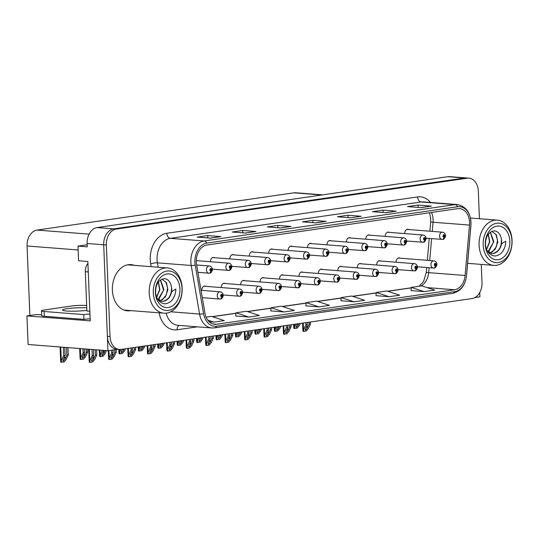 <?xml version="1.0" encoding="UTF-8"?>
<svg xmlns="http://www.w3.org/2000/svg" width="539" height="539" viewBox="0 0 539 539"><rect width="100%" height="100%" fill="white"/><g stroke="black" fill="none" stroke-linecap="round" stroke-linejoin="round"><path stroke-width="0.81" d="M341.888 266.65A3.861 2.803 94.5 0 0 340.938 266.333A3.861 2.803 94.5 0 0 337.832 270.591A3.861 2.803 94.5 0 0 337.832 270.666M303.039 272.283A3.861 2.803 94.5 0 0 302.083 271.966A3.861 2.803 94.5 0 0 298.977 276.224A3.861 2.803 94.5 0 0 298.983 276.298M361.319 263.834A3.861 2.803 94.5 0 0 360.362 263.517A3.861 2.803 94.5 0 0 357.256 267.775A3.861 2.803 94.5 0 0 357.263 267.849M380.743 261.017A3.861 2.803 94.5 0 0 379.786 260.701A3.861 2.803 94.5 0 0 376.68 264.959A3.861 2.803 94.5 0 0 376.687 265.033M283.608 275.099A3.861 2.803 94.5 0 0 282.658 274.782A3.861 2.803 94.5 0 0 279.552 279.034A3.861 2.803 94.5 0 0 279.552 279.114M264.184 277.915A3.861 2.803 94.5 0 0 263.234 277.598A3.861 2.803 94.5 0 0 260.121 281.85A3.861 2.803 94.5 0 0 260.128 281.931M244.76 280.725A3.861 2.803 94.5 0 0 243.803 280.408A3.861 2.803 94.5 0 0 240.697 284.666A3.861 2.803 94.5 0 0 240.704 284.747M225.329 283.541A3.861 2.803 94.5 0 0 224.379 283.224A3.861 2.803 94.5 0 0 221.273 287.482A3.861 2.803 94.5 0 0 221.273 287.563M205.905 286.357A3.861 2.803 94.5 0 0 204.955 286.041A3.861 2.803 94.5 0 0 201.842 290.299A3.861 2.803 94.5 0 0 201.849 290.38M322.463 269.466A3.861 2.803 94.5 0 0 321.507 269.15A3.861 2.803 94.5 0 0 318.401 273.408A3.861 2.803 94.5 0 0 318.408 273.482M331.081 240.825A3.861 2.803 94.5 0 0 330.131 240.509A3.861 2.803 94.5 0 0 327.025 244.767A3.861 2.803 94.5 0 0 327.025 244.841M350.512 238.009A3.861 2.803 94.5 0 0 349.555 237.692A3.861 2.803 94.5 0 0 346.449 241.95A3.861 2.803 94.5 0 0 346.456 242.024M369.936 235.193A3.861 2.803 94.5 0 0 368.979 234.876A3.861 2.803 94.5 0 0 365.873 239.134A3.861 2.803 94.5 0 0 365.88 239.208M292.232 246.458A3.861 2.803 94.5 0 0 291.276 246.141A3.861 2.803 94.5 0 0 288.17 250.399A3.861 2.803 94.5 0 0 288.176 250.473M389.36 232.376A3.861 2.803 94.5 0 0 388.41 232.06A3.861 2.803 94.5 0 0 385.304 236.318A3.861 2.803 94.5 0 0 385.304 236.399M272.801 249.274A3.861 2.803 94.5 0 0 271.851 248.957A3.861 2.803 94.5 0 0 268.745 253.215A3.861 2.803 94.5 0 0 268.745 253.29M253.377 252.09A3.861 2.803 94.5 0 0 252.427 251.774A3.861 2.803 94.5 0 0 249.314 256.025A3.861 2.803 94.5 0 0 249.321 256.106M233.953 254.907A3.861 2.803 94.5 0 0 232.996 254.59A3.861 2.803 94.5 0 0 229.89 258.841A3.861 2.803 94.5 0 0 229.897 258.922M214.522 257.716A3.861 2.803 94.5 0 0 213.572 257.399A3.861 2.803 94.5 0 0 210.466 261.658A3.861 2.803 94.5 0 0 210.466 261.738M311.657 243.641A3.861 2.803 94.5 0 0 310.7 243.325A3.861 2.803 94.5 0 0 307.594 247.583A3.861 2.803 94.5 0 0 307.601 247.657M400.167 258.201A3.861 2.803 94.5 0 0 399.217 257.885A3.861 2.803 94.5 0 0 396.111 262.143A3.861 2.803 94.5 0 0 396.111 262.217M408.791 229.56A3.861 2.803 94.5 0 0 407.834 229.243A3.861 2.803 94.5 0 0 404.728 233.502A3.861 2.803 94.5 0 0 404.735 233.582M87.183 244.78L77.987 246.114L78.573 260.782L87.85 261.509L90.235 320.86L26.95 315.915L36.767 314.486L41.624 314.87M479.434 218.733L478.322 191.069A14.486 10.504 94.5 0 0 468.93 178.153L449.715 176.651A14.486 10.504 94.5 0 0 448.01 176.704L97.067 227.573A14.486 10.504 94.5 0 0 87.129 243.48L87.264 246.835L77.987 246.114M448.01 176.704L464.571 178.005A14.486 10.504 94.5 0 1 466.282 177.944A14.486 10.504 94.5 0 0 464.571 178.005L113.635 228.873A14.486 10.504 94.5 0 0 103.697 244.78L107.948 350.734L28.095 344.488L26.95 315.915M475.014 297.528L479.926 296.821L479.757 292.529M107.948 350.734L117.617 349.333M29.867 315.49L27.078 245.979A14.486 10.504 -85.5 0 1 37.016 230.072L293.977 192.827A14.486 10.504 -85.5 0 1 295.689 192.767L322.645 194.875M134.4 265.363A23.177 16.81 94.5 0 0 131.031 264.615A23.177 16.81 94.5 0 0 112.395 290.164A23.177 16.81 94.5 0 0 127.413 310.828A23.177 16.81 94.5 0 0 130.856 310.612M126.099 310.653A23.177 16.81 94.5 0 0 128.208 310.403M196.324 261.988A15.449 11.204 -85.5 0 1 206.929 245.023L457.719 208.667A15.449 11.204 -85.5 0 1 459.538 208.606A15.449 11.204 -85.5 0 1 469.489 225.073L465.096 275.476A15.449 11.204 -85.5 0 1 454.559 289.753L216.53 324.256A15.449 11.204 -85.5 0 1 214.711 324.316A15.449 11.204 -85.5 0 1 204.968 313.179L196.6 264.629A15.449 11.204 -85.5 0 1 196.324 261.988M194.923 262.19A17.383 12.606 94.5 0 0 195.233 265.161L203.601 313.711A17.383 12.606 94.5 0 0 216.604 326.176L454.633 291.673A17.383 12.606 94.5 0 0 466.491 275.611L470.884 225.208A17.383 12.606 94.5 0 0 457.645 206.754L206.855 243.102A17.383 12.606 94.5 0 0 194.923 262.19M468.93 178.153A14.486 10.504 94.5 0 0 467.225 178.214L464.571 178.005L113.635 228.873A14.486 10.504 94.5 0 0 103.697 244.78L107.376 336.349A14.486 10.504 94.5 0 0 116.761 349.265L119.415 349.474A14.486 10.504 94.5 0 0 121.12 349.413L472.056 298.552A14.486 10.504 94.5 0 0 482.001 282.645L481.266 264.4M430.93 206.127L420.609 207.623L430.87 206.134A3.861 2.621 81.8 0 1 430.93 206.127A3.861 2.621 81.8 0 1 431.328 206.114L418.075 205.076L407.551 206.599L420.811 207.636L431.328 206.114M418.17 207.434L418.075 205.076M395.862 211.207L385.54 212.703L395.801 211.221A3.861 2.621 81.8 0 1 395.862 211.207A3.861 2.621 81.8 0 1 396.259 211.194L383.007 210.156L372.489 211.686L385.742 212.723L396.259 211.194M383.101 212.514L383.007 210.156M360.793 216.294L360.739 216.301A3.861 2.621 81.8 0 1 360.793 216.294A3.861 2.621 81.8 0 1 361.197 216.28L347.945 215.243L337.421 216.766L350.673 217.803L361.197 216.28M348.039 217.594L347.945 215.243M220.532 236.621L210.21 238.117L220.478 236.634A3.861 2.621 81.8 0 1 220.532 236.621A3.861 2.621 81.8 0 1 220.936 236.608L207.677 235.57L197.159 237.099L210.412 238.137L220.936 236.608M207.778 237.928L207.677 235.57M255.601 231.541L245.279 233.037L255.54 231.548A3.861 2.621 81.8 0 1 255.601 231.541A3.861 2.621 81.8 0 1 255.998 231.527L242.745 230.49L232.228 232.013L245.481 233.05L255.998 231.527M242.84 232.848L242.745 230.49M290.662 226.454L280.341 227.957L290.609 226.468A3.861 2.621 81.8 0 1 290.662 226.454A3.861 2.621 81.8 0 1 291.067 226.447L277.814 225.41L267.29 226.932L280.543 227.97L291.067 226.447M277.908 227.761L277.814 225.41M325.731 221.374L315.409 222.87L325.671 221.381A3.861 2.621 81.8 0 1 325.731 221.374A3.861 2.621 81.8 0 1 326.129 221.361L312.876 220.323L302.359 221.852L315.611 222.883L326.129 221.361M312.97 222.681L312.876 220.323M467.225 178.214L116.289 229.075A14.486 10.504 94.5 0 0 106.345 244.989L110.023 336.558A14.486 10.504 94.5 0 0 119.415 349.474M376 295.662L389.118 296.719L399.635 295.197L386.78 290.952L376.262 292.475L375.993 295.695M411.062 290.582L424.18 291.639L434.704 290.11L421.842 285.872L411.324 287.395L411.062 290.609M270.8 310.909L283.918 311.966L294.435 310.444L281.58 306.199L271.063 307.722L270.8 310.942M235.732 315.995L248.856 317.047L259.374 315.524L246.518 311.279L235.994 312.809L235.732 316.022M209.24 321.776L213.788 322.133L224.305 320.611L211.45 316.366L206.114 317.141M340.931 300.742L354.049 301.8L364.573 300.277L351.711 296.032L341.194 297.562L340.931 300.775M318.987 306.886L329.504 305.357L316.649 301.119L306.125 302.642L305.862 305.856L318.987 306.886L306.125 302.642M283.918 311.966L271.063 307.722M248.856 317.047L235.994 312.809M213.788 322.133L207.811 320.159M354.049 301.8L341.194 297.562M389.118 296.719L376.262 292.475M424.18 291.639L411.324 287.395M131.745 265.161A23.177 16.81 94.5 0 0 129.704 264.588M309.022 322.181L309.103 324.148L307.129 328.426L305.492 330.205L305.094 329.774M433.976 268.024A2.412 1.624 -101.6 0 0 434.151 268.004A2.412 1.624 -101.6 0 0 435.323 265.767A1.206 0.876 94.5 0 0 435.189 263.382A1.206 0.876 94.5 0 0 435.249 265.781L435.242 265.06A0.485 0.35 -85.5 0 1 435.276 264.097A0.485 0.35 -85.5 0 1 435.269 265.053L435.323 265.767M435.249 265.781A2.412 1.651 85.1 0 1 433.794 268.058A2.412 1.651 85.1 0 1 433.612 268.058A3.618 2.628 -85.5 0 1 433.302 268.058A3.618 2.628 -85.5 0 1 430.951 264.831A3.618 2.628 -85.5 0 1 433.861 260.836C435.653 261.139 436.657 262.271 436.873 264.225C437.237 264.838 435.418 268.557 434.151 268.004M310.424 321.978L310.504 323.946L308.375 328.554L306.3 331.007L303.767 331.377L303.093 331.323L302.871 330.158L303.491 329.194L303.767 331.377M305.869 322.639L305.943 324.606L303.821 329.214M305.943 324.606L307.351 324.404L307.27 322.437M305.492 330.205L305.37 328.682L307.351 324.404M309.103 324.148L310.504 323.946M298.896 323.649L298.02 325.549L296.383 327.321L295.985 326.897M442.593 239.383A2.412 1.624 -101.6 0 0 442.775 239.363A2.412 1.624 -101.6 0 0 443.947 237.126A1.206 0.876 94.5 0 0 443.813 234.741A1.206 0.876 94.5 0 0 443.866 237.14L443.86 236.419A0.485 0.35 -85.5 0 1 443.893 235.455A0.485 0.35 -85.5 0 1 443.893 236.412L443.947 237.126M443.866 237.14A2.412 1.651 85.1 0 1 442.418 239.417A2.412 1.651 85.1 0 1 442.229 239.417A3.618 2.628 -85.5 0 1 441.919 239.417A3.618 2.628 -85.5 0 1 439.568 236.19A3.618 2.628 -85.5 0 1 442.485 232.201C444.271 232.498 445.275 233.63 445.49 235.583C445.854 236.203 444.035 239.916 442.775 239.363M295.743 324.107L294.712 326.338L294.658 328.494L297.191 328.13L299.273 325.677L300.297 323.447M294.712 326.338L293.768 327.274L293.991 328.446L294.658 328.494M296.383 327.321L296.268 325.805L297.144 323.905M289.598 324.997L289.672 326.964L287.698 331.242L286.061 333.021L285.663 332.59M414.552 270.841A2.412 1.624 -101.6 0 0 414.727 270.821A2.412 1.624 -101.6 0 0 415.899 268.584A1.206 0.876 94.5 0 0 415.764 266.192A1.206 0.876 94.5 0 0 415.825 268.597L415.818 267.876A0.485 0.35 -85.5 0 1 415.852 266.913A0.485 0.35 -85.5 0 1 415.845 267.87L415.899 268.584M415.825 268.597A2.412 1.651 85.1 0 1 414.37 270.874A2.412 1.651 85.1 0 1 414.188 270.874A3.618 2.628 -85.5 0 1 413.871 270.874A3.618 2.628 -85.5 0 1 411.526 267.647A3.618 2.628 -85.5 0 1 414.437 263.652C416.229 263.955 417.226 265.087 417.442 267.041C417.813 267.654 415.993 271.373 414.727 270.821M290.999 324.795L291.08 326.762L288.951 331.37L286.876 333.823L284.343 334.193L283.669 334.14L283.447 332.974L284.06 332.004L284.343 334.193M286.438 325.455L286.519 327.422L284.39 332.031M286.519 327.422L287.92 327.22L287.846 325.253M286.061 333.021L285.946 331.498L287.92 327.22M289.672 326.964L291.08 326.762M270.167 327.813L270.248 329.78L268.274 334.059L266.637 335.837L266.239 335.406M395.121 273.657A2.412 1.624 -101.6 0 0 395.303 273.637A2.412 1.624 -101.6 0 0 396.475 271.4A1.206 0.876 94.5 0 0 396.34 269.008A1.206 0.876 94.5 0 0 396.394 271.413L396.387 270.693A0.485 0.35 -85.5 0 1 396.421 269.729A0.485 0.35 -85.5 0 1 396.421 270.686L396.475 271.4M396.394 271.413A2.412 1.651 85.1 0 1 394.946 273.691A2.412 1.651 85.1 0 1 394.757 273.691A3.618 2.628 -85.5 0 1 394.447 273.691A3.618 2.628 -85.5 0 1 392.096 270.463A3.618 2.628 -85.5 0 1 395.013 266.468C396.798 266.771 397.802 267.903 398.018 269.857C398.382 270.47 396.563 274.189 395.303 273.637M271.575 327.611L271.649 329.578L269.527 334.187L267.445 336.639L264.912 337.01L264.245 336.956L264.022 335.79L264.636 334.82L264.912 337.01M267.014 328.271L267.095 330.239L264.966 334.847M267.095 330.239L268.496 330.03L268.415 328.069M266.637 335.837L266.522 334.315L268.496 330.03M270.248 329.78L271.649 329.578M250.743 330.629L250.824 332.597L248.85 336.875L247.212 338.654L246.815 338.222M375.696 276.473A2.412 1.624 -101.6 0 0 375.872 276.453A2.412 1.624 -101.6 0 0 377.044 274.216A1.206 0.876 94.5 0 0 376.909 271.824A1.206 0.876 94.5 0 0 376.97 274.23L376.963 273.509A0.485 0.35 -85.5 0 1 376.997 272.545A0.485 0.35 -85.5 0 1 376.997 273.502L377.044 274.216M376.97 274.23A2.412 1.651 85.1 0 1 375.515 276.507A2.412 1.651 85.1 0 1 375.333 276.507A3.618 2.628 -85.5 0 1 375.023 276.507A3.618 2.628 -85.5 0 1 372.671 273.28A3.618 2.628 -85.5 0 1 375.582 269.284C377.374 269.588 378.378 270.719 378.594 272.673C378.957 273.286 377.138 277.006 375.872 276.453M252.144 330.427L252.225 332.388L250.096 337.003L248.021 339.455L245.488 339.826L244.814 339.772L244.591 338.6L245.211 337.636L245.488 339.826M247.59 331.087L247.664 333.055L245.541 337.663M247.664 333.055L249.072 332.846L248.991 330.885M247.212 338.654L247.091 337.131L249.072 332.846M250.824 332.597L252.225 332.388M279.471 326.466L278.596 328.366L276.958 330.137L276.561 329.713M423.169 242.2A2.412 1.624 -101.6 0 0 423.344 242.179A2.412 1.624 -101.6 0 0 424.516 239.943A1.206 0.876 94.5 0 0 424.382 237.558A1.206 0.876 94.5 0 0 424.442 239.956L424.436 239.235A0.485 0.35 -85.5 0 1 424.469 238.272A0.485 0.35 -85.5 0 1 424.462 239.228L424.516 239.943M424.442 239.956A2.412 1.651 85.1 0 1 422.987 242.233A2.412 1.651 85.1 0 1 422.805 242.233A3.618 2.628 -85.5 0 1 422.495 242.233A3.618 2.628 -85.5 0 1 420.144 239.006A3.618 2.628 -85.5 0 1 423.054 235.011C424.847 235.314 425.85 236.446 426.066 238.4C426.43 239.013 424.611 242.732 423.344 242.179M276.312 326.924L275.288 329.154L275.234 331.31L277.767 330.946L279.842 328.494L280.873 326.263M275.288 329.154L274.338 330.09L274.56 331.263L275.234 331.31M276.958 330.137L276.837 328.622L277.713 326.722M260.041 329.282L259.165 331.182L257.527 332.954L257.13 332.523M403.745 245.016A2.412 1.624 -101.6 0 0 403.92 244.996A2.412 1.624 -101.6 0 0 405.092 242.759A1.206 0.876 94.5 0 0 404.957 240.374A1.206 0.876 94.5 0 0 405.018 242.772L405.011 242.051A0.485 0.35 -85.5 0 1 405.045 241.088A0.485 0.35 -85.5 0 1 405.038 242.045L405.092 242.759M405.018 242.772A2.412 1.651 85.1 0 1 403.563 245.05A2.412 1.651 85.1 0 1 403.381 245.05A3.618 2.628 -85.5 0 1 403.064 245.05A3.618 2.628 -85.5 0 1 400.72 241.822A3.618 2.628 -85.5 0 1 403.63 237.827C405.422 238.13 406.419 239.262 406.635 241.216C407.006 241.829 405.187 245.548 403.92 244.996M256.887 329.74L255.857 331.97L255.809 334.126L258.343 333.762L260.418 331.31L261.449 329.08M255.857 331.97L254.913 332.907L255.136 334.072L255.809 334.126M257.527 332.954L257.413 331.431L258.289 329.538M240.616 332.098L239.74 333.998L238.103 335.77L237.706 335.339M384.314 247.832A2.412 1.624 -101.6 0 0 384.496 247.812A2.412 1.624 -101.6 0 0 385.668 245.575A1.206 0.876 94.5 0 0 385.533 243.183A1.206 0.876 94.5 0 0 385.587 245.589L385.58 244.868A0.485 0.35 -85.5 0 1 385.614 243.904A0.485 0.35 -85.5 0 1 385.614 244.861L385.668 245.575M385.587 245.589A2.412 1.651 85.1 0 1 384.139 247.866A2.412 1.651 85.1 0 1 383.95 247.866A3.618 2.628 -85.5 0 1 383.64 247.866A3.618 2.628 -85.5 0 1 381.289 244.639A3.618 2.628 -85.5 0 1 384.206 240.643C385.991 240.946 386.995 242.078 387.211 244.032C387.575 244.645 385.756 248.364 384.496 247.812M237.463 332.556L236.432 334.786L236.378 336.942L238.912 336.579L240.994 334.126L242.018 331.896M236.432 334.786L235.489 335.723L235.711 336.888L236.378 336.942M238.103 335.77L237.989 334.247L238.865 332.347M221.192 334.914L220.316 336.814L218.679 338.586L218.282 338.155M364.89 250.648A2.412 1.624 -101.6 0 0 365.065 250.628A2.412 1.624 -101.6 0 0 366.237 248.391A1.206 0.876 94.5 0 0 366.102 246A1.206 0.876 94.5 0 0 366.163 248.405L366.156 247.684A0.485 0.35 -85.5 0 1 366.19 246.721A0.485 0.35 -85.5 0 1 366.19 247.677L366.237 248.391M366.163 248.405A2.412 1.651 85.1 0 1 364.708 250.682A2.412 1.651 85.1 0 1 364.526 250.682A3.618 2.628 -85.5 0 1 364.216 250.682A3.618 2.628 -85.5 0 1 361.864 247.455A3.618 2.628 -85.5 0 1 364.775 243.46C366.567 243.763 367.571 244.895 367.787 246.849C368.15 247.462 366.331 251.181 365.065 250.628M218.032 335.373L217.008 337.603L216.954 339.759L219.488 339.395L221.563 336.942L222.594 334.706M217.008 337.603L216.058 338.539L216.28 339.705L216.954 339.759M218.679 338.586L218.558 337.064L219.44 335.164M86.759 307.836A14.728 1.637 -2.3 0 0 67.146 308.672A14.728 1.637 -2.3 0 0 62.537 310.053A14.728 1.637 -2.3 0 0 71.155 311.198A14.728 1.637 -2.3 0 0 86.86 310.323M90.154 318.845A9.655 1.071 -2.3 0 0 83.922 319.384L83.727 314.587L44.104 311.488A9.655 1.071 177.7 0 1 41.469 310.862A9.655 1.071 177.7 0 1 44.488 309.952L71.842 305.99A9.655 1.071 177.7 0 1 85.479 305.492L86.671 305.586M83.727 314.587A9.655 1.071 177.7 0 1 89.959 314.048M83.922 319.384L44.292 316.285A9.655 1.071 177.7 0 1 41.658 315.652L41.469 310.862M87.931 263.477A9.655 7.007 94.5 0 0 85.31 271.696L86.887 311.01L89.851 311.246M158.365 300.162L161.855 301.416L163.263 301.382C167.663 300.418 170.465 297.151 171.665 291.565L175.835 289.099C175.727 292.94 174.71 296.275 172.79 299.105C171.55 301.867 166.41 303.929 165.689 303.693C163.317 304.124 160.413 302.554 158.715 300.594C156.91 298.667 155.859 295.77 155.569 291.909C155.771 284.41 158.466 280.037 163.654 278.784C167.373 278.191 170.708 281.978 171.476 286.984A11.103 8.058 -85.5 0 1 171.665 291.565M171.476 286.984C171.86 294.725 169.03 299.516 163 301.355L161.707 301.402M155.549 291.343L155.973 287.368M156.734 297.292L159.867 289.672L158.459 281.944M158.318 282.133L159.605 289.652L156.64 297.07M158.102 299.799L158.877 299.307L163.89 289.47L160.521 279.977M158.015 299.671L163.573 289.982L160.393 280.064M159.888 300.964L165.332 297.09L167.865 289.807L166.477 282.672L162.057 279.175M161.996 279.202L165.884 282.119L167.622 287.981L166.423 294.631L162.583 299.596L159.76 300.91M182.034 288.648A19.795 14.358 -85.5 0 1 168.451 310.39A19.795 14.358 -85.5 0 1 153.285 292.812A19.795 14.358 -85.5 0 1 166.868 271.07A19.795 14.358 -85.5 0 1 182.034 288.648M166.578 313.105A22.692 16.46 -85.5 0 1 163.903 313.199A22.692 16.46 -85.5 0 1 149.188 292.96A22.692 16.46 -85.5 0 1 164.766 268.038A22.692 16.46 -85.5 0 1 167.44 267.95A22.692 16.46 -85.5 0 1 182.155 288.183A22.692 16.46 -85.5 0 1 166.578 313.105M127.48 264.858A22.692 16.46 -85.5 0 1 128.343 264.892L167.44 267.95M163.903 313.199L124.805 310.141A22.692 16.46 -85.5 0 1 123.943 310.04M168.336 307.513A16.898 12.256 -85.5 0 1 155.387 292.509A16.898 12.256 -85.5 0 1 166.982 273.947A16.898 12.256 -85.5 0 1 179.932 288.951A16.898 12.256 -85.5 0 1 168.336 307.513M488.267 252.34L491.75 253.599L493.165 253.566C497.558 252.602 500.36 249.328 501.56 243.749L505.737 241.283C505.629 245.124 504.612 248.459 502.685 251.289C501.445 254.051 496.311 256.106 495.584 255.877C493.219 256.308 490.308 254.731 488.617 252.778C486.811 250.851 485.76 247.953 485.464 244.093C485.666 236.594 488.368 232.221 493.556 230.968C497.275 230.369 500.61 234.162 501.378 239.168A11.103 8.058 -85.5 0 1 501.56 243.749M501.378 239.168C501.755 246.909 498.925 251.7 492.895 253.539L491.608 253.586M485.45 243.52L485.875 239.552M486.636 249.476L489.769 241.849L488.361 234.128M488.213 234.317L489.5 241.829L486.542 249.247M488.004 251.982L488.772 251.491L493.785 241.654L490.416 232.161M487.91 251.854L493.475 242.166L490.288 232.248M489.783 253.148L495.226 249.267L497.766 241.991L496.372 234.856L491.952 231.359M491.891 231.379L495.786 234.303L497.524 240.165L496.325 246.815L492.478 251.78L489.655 253.094M511.935 240.825A19.795 14.358 -85.5 0 1 498.346 262.567A19.795 14.358 -85.5 0 1 483.18 244.996A19.795 14.358 -85.5 0 1 496.769 223.254A19.795 14.358 -85.5 0 1 511.935 240.825M496.473 265.289A22.692 16.46 -85.5 0 1 493.798 265.383A22.692 16.46 -85.5 0 1 479.09 245.144A22.692 16.46 -85.5 0 1 494.667 220.222A22.692 16.46 -85.5 0 1 497.342 220.134A22.692 16.46 -85.5 0 1 512.05 240.367A22.692 16.46 -85.5 0 1 496.473 265.289M498.231 259.69A16.898 12.256 -85.5 0 1 485.282 244.693A16.898 12.256 -85.5 0 1 496.884 226.131A16.898 12.256 -85.5 0 1 509.833 241.135A16.898 12.256 -85.5 0 1 498.231 259.69M231.319 333.446L231.393 335.413L229.419 339.691L227.788 341.463L227.384 341.039M356.272 279.29A2.412 1.624 -101.6 0 0 356.447 279.269A2.412 1.624 -101.6 0 0 357.62 277.033A1.206 0.876 94.5 0 0 357.485 274.641A1.206 0.876 94.5 0 0 357.546 277.046L357.539 276.325A0.485 0.35 -85.5 0 1 357.573 275.362A0.485 0.35 -85.5 0 1 357.566 276.318L357.62 277.033M357.546 277.046A2.412 1.651 85.1 0 1 356.09 279.317A2.412 1.651 85.1 0 1 355.908 279.323A3.618 2.628 -85.5 0 1 355.592 279.323A3.618 2.628 -85.5 0 1 353.247 276.089A3.618 2.628 -85.5 0 1 356.158 272.101C357.95 272.404 358.947 273.529 359.163 275.49C359.533 276.103 357.714 279.822 356.447 279.269M232.72 333.243L232.801 335.204L230.672 339.819L228.597 342.272L226.063 342.642L225.39 342.588L225.167 341.416L225.78 340.453L226.063 342.642M228.159 333.904L228.24 335.864L226.111 340.48M228.24 335.864L229.641 335.662L229.567 333.702M227.788 341.463L227.667 339.947L229.641 335.662M231.393 335.413L232.801 335.204M211.888 336.262L211.968 338.222L209.994 342.508L208.357 344.28L207.96 343.855M336.841 282.106A2.412 1.624 -101.6 0 0 337.023 282.086A2.412 1.624 -101.6 0 0 338.196 279.849A1.206 0.876 94.5 0 0 338.061 277.457A1.206 0.876 94.5 0 0 338.115 279.862L338.108 279.135A0.485 0.35 -85.5 0 1 338.142 278.178A0.485 0.35 -85.5 0 1 338.142 279.135L338.196 279.849M338.115 279.862A2.412 1.651 85.1 0 1 336.666 282.133A2.412 1.651 85.1 0 1 336.477 282.133A3.618 2.628 -85.5 0 1 336.168 282.14A3.618 2.628 -85.5 0 1 333.823 278.906A3.618 2.628 -85.5 0 1 336.734 274.917C338.519 275.22 339.523 276.345 339.738 278.306C340.102 278.919 338.29 282.638 337.023 282.086M213.296 336.06L213.37 338.02L211.248 342.636L209.166 345.088L206.632 345.459L205.965 345.405L205.743 344.232L206.356 343.269L206.632 345.459M208.734 336.72L208.815 338.681L206.686 343.296M208.815 338.681L210.217 338.479L210.136 336.511M208.357 344.28L208.243 342.764L210.217 338.479M211.968 338.222L213.37 338.02M192.463 339.078L192.544 341.039L190.57 345.324L188.933 347.096L188.535 346.671M317.417 284.922A2.412 1.624 -101.6 0 0 317.592 284.902A2.412 1.624 -101.6 0 0 318.765 282.665A1.206 0.876 94.5 0 0 318.63 280.273A1.206 0.876 94.5 0 0 318.69 282.679L318.684 281.951A0.485 0.35 -85.5 0 1 318.717 280.994A0.485 0.35 -85.5 0 1 318.717 281.951L318.765 282.665M318.69 282.679A2.412 1.651 85.1 0 1 317.235 284.949A2.412 1.651 85.1 0 1 317.053 284.949A3.618 2.628 -85.5 0 1 316.743 284.956A3.618 2.628 -85.5 0 1 314.392 281.722A3.618 2.628 -85.5 0 1 317.303 277.733C319.095 278.036 320.099 279.162 320.314 281.122C320.678 281.735 318.859 285.454 317.592 284.902M193.865 338.869L193.946 340.837L191.817 345.452L189.741 347.904L187.208 348.275L186.534 348.221L186.312 347.049L186.932 346.085L187.208 348.275M189.31 339.536L189.384 341.497L187.262 346.112M189.384 341.497L190.793 341.295L190.712 339.327M188.933 347.096L188.818 345.58L190.793 341.295M192.544 341.039L193.946 340.837M201.761 337.731L200.885 339.631L199.255 341.403L198.851 340.971M345.465 253.465A2.412 1.624 -101.6 0 0 345.64 253.445A2.412 1.624 -101.6 0 0 346.813 251.208A1.206 0.876 94.5 0 0 346.678 248.816A1.206 0.876 94.5 0 0 346.739 251.221L346.732 250.5A0.485 0.35 -85.5 0 1 346.766 249.537A0.485 0.35 -85.5 0 1 346.759 250.494L346.813 251.208M346.739 251.221A2.412 1.651 85.1 0 1 345.283 253.498A2.412 1.651 85.1 0 1 345.101 253.498A3.618 2.628 -85.5 0 1 344.785 253.498A3.618 2.628 -85.5 0 1 342.44 250.271A3.618 2.628 -85.5 0 1 345.351 246.276C347.143 246.579 348.14 247.711 348.356 249.665C348.726 250.278 346.907 253.997 345.64 253.445M198.608 338.182L197.577 340.419L197.53 342.575L200.063 342.211L202.138 339.752L203.169 337.522M197.577 340.419L196.634 341.355L196.856 342.521L197.53 342.575M199.255 341.403L199.134 339.88L200.009 337.98M182.337 340.547L181.461 342.44L179.824 344.219L179.426 343.788M326.034 256.281A2.412 1.624 -101.6 0 0 326.216 256.261A2.412 1.624 -101.6 0 0 327.389 254.024A1.206 0.876 94.5 0 0 327.254 251.632A1.206 0.876 94.5 0 0 327.308 254.037L327.301 253.317A0.485 0.35 -85.5 0 1 327.335 252.353A0.485 0.35 -85.5 0 1 327.335 253.31L327.389 254.024M327.308 254.037A2.412 1.651 85.1 0 1 325.859 256.308A2.412 1.651 85.1 0 1 325.671 256.315A3.618 2.628 -85.5 0 1 325.361 256.315A3.618 2.628 -85.5 0 1 323.016 253.081A3.618 2.628 -85.5 0 1 325.927 249.092C327.712 249.395 328.716 250.527 328.931 252.481C329.295 253.094 327.483 256.813 326.216 256.261M179.184 340.998L178.153 343.228L178.099 345.391L180.632 345.021L182.714 342.568L183.738 340.338M178.153 343.228L177.21 344.172L177.432 345.337L178.099 345.391M179.824 344.219L179.709 342.696L180.585 340.796M162.913 343.356L162.037 345.256L160.4 347.035L160.002 346.604M306.61 259.097A2.412 1.624 -101.6 0 0 306.785 259.077A2.412 1.624 -101.6 0 0 307.958 256.84A1.206 0.876 94.5 0 0 307.823 254.448A1.206 0.876 94.5 0 0 307.884 256.854L307.877 256.126A0.485 0.35 -85.5 0 1 307.91 255.169A0.485 0.35 -85.5 0 1 307.91 256.126L307.958 256.84M307.884 256.854A2.412 1.651 85.1 0 1 306.428 259.124A2.412 1.651 85.1 0 1 306.246 259.124A3.618 2.628 -85.5 0 1 305.936 259.131A3.618 2.628 -85.5 0 1 303.585 255.897A3.618 2.628 -85.5 0 1 306.496 251.908C308.288 252.212 309.292 253.337 309.507 255.297C309.871 255.91 308.052 259.63 306.785 259.077M159.753 343.815L158.729 346.045L158.675 348.207L161.208 347.837L163.283 345.384L164.314 343.154M158.729 346.045L157.779 346.988L158.001 348.154L158.675 348.207M160.4 347.035L160.285 345.512L161.161 343.612M173.039 341.894L173.12 343.855L171.139 348.14L169.509 349.912L169.105 349.488M297.993 287.738A2.412 1.624 -101.6 0 0 298.168 287.718A2.412 1.624 -101.6 0 0 299.34 285.481A1.206 0.876 94.5 0 0 299.206 283.09A1.206 0.876 94.5 0 0 299.266 285.488L299.26 284.767A0.485 0.35 -85.5 0 1 299.293 283.804A0.485 0.35 -85.5 0 1 299.286 284.767L299.34 285.481M299.266 285.488A2.412 1.651 85.1 0 1 297.811 287.765A2.412 1.651 85.1 0 1 297.629 287.765A3.618 2.628 -85.5 0 1 297.312 287.772A3.618 2.628 -85.5 0 1 294.968 284.538A3.618 2.628 -85.5 0 1 297.878 280.549C299.671 280.853 300.668 281.978 300.883 283.932C301.254 284.552 299.435 288.271 298.168 287.718M174.441 341.686L174.521 343.653L172.392 348.268L170.317 350.721L167.784 351.084L167.11 351.037L166.888 349.865L167.501 348.901L167.784 351.084M169.879 342.346L169.96 344.313L167.831 348.928M169.96 344.313L171.362 344.111L171.287 342.144M169.509 349.912L169.387 348.396L171.362 344.111M173.12 343.855L174.521 343.653M153.608 344.711L153.689 346.671L151.715 350.956L150.078 352.728L149.68 352.304M278.562 290.555A2.412 1.624 -101.6 0 0 278.744 290.534A2.412 1.624 -101.6 0 0 279.916 288.298A1.206 0.876 94.5 0 0 279.781 285.906A1.206 0.876 94.5 0 0 279.835 288.304L279.829 287.583A0.485 0.35 -85.5 0 1 279.862 286.62A0.485 0.35 -85.5 0 1 279.862 287.583L279.916 288.298M279.835 288.304A2.412 1.651 85.1 0 1 278.387 290.582A2.412 1.651 85.1 0 1 278.198 290.582A3.618 2.628 -85.5 0 1 277.888 290.582A3.618 2.628 -85.5 0 1 275.544 287.354A3.618 2.628 -85.5 0 1 278.454 283.366C280.24 283.669 281.243 284.794 281.459 286.748C281.823 287.368 280.01 291.087 278.744 290.534M155.016 344.502L155.091 346.469L152.968 351.084L150.886 353.537L148.353 353.901L147.686 353.853L147.464 352.681L148.077 351.718L148.353 353.901M150.455 345.162L150.536 347.129L148.407 351.745M150.536 347.129L151.937 346.927L151.857 344.96M150.078 352.728L149.963 351.212L151.937 346.927M153.689 346.671L155.091 346.469M134.184 347.52L134.265 349.488L132.291 353.773L130.654 355.545L130.256 355.113M259.138 293.371A2.412 1.624 -101.6 0 0 259.313 293.344A2.412 1.624 -101.6 0 0 260.485 291.114A1.206 0.876 94.5 0 0 260.35 288.722A1.206 0.876 94.5 0 0 260.411 291.121L260.404 290.4A0.485 0.35 -85.5 0 1 260.438 289.436A0.485 0.35 -85.5 0 1 260.438 290.4L260.485 291.114M260.411 291.121A2.412 1.651 85.1 0 1 258.956 293.398A2.412 1.651 85.1 0 1 258.774 293.398A3.618 2.628 -85.5 0 1 258.464 293.398A3.618 2.628 -85.5 0 1 256.113 290.171A3.618 2.628 -85.5 0 1 259.03 286.182C260.815 286.485 261.819 287.61 262.035 289.564C262.399 290.184 260.58 293.903 259.313 293.344M135.585 347.318L135.666 349.285L133.537 353.901L131.462 356.353L128.929 356.717L128.255 356.663L128.039 355.497L128.653 354.534L128.929 356.717M131.031 347.978L131.105 349.946L128.983 354.561M131.105 349.946L132.513 349.744L132.432 347.776M130.654 355.545L130.539 354.022L132.513 349.744M134.265 349.488L135.666 349.285M114.733 349.75L114.841 352.304L112.86 356.589L111.229 358.361L110.825 357.93M239.714 296.187A2.412 1.624 -101.6 0 0 239.889 296.16A2.412 1.624 -101.6 0 0 241.061 293.93A1.206 0.876 94.5 0 0 240.926 291.538A1.206 0.876 94.5 0 0 240.987 293.937L240.98 293.216A0.485 0.35 -85.5 0 1 241.014 292.253A0.485 0.35 -85.5 0 1 241.007 293.209L241.061 293.93M240.987 293.937A2.412 1.651 85.1 0 1 239.532 296.214A2.412 1.651 85.1 0 1 239.35 296.214A3.618 2.628 -85.5 0 1 239.033 296.214A3.618 2.628 -85.5 0 1 236.688 292.987A3.618 2.628 -85.5 0 1 239.599 288.998C241.391 289.302 242.395 290.427 242.604 292.381C242.974 293 241.155 296.719 239.889 296.16M116.141 349.548L116.242 352.102L114.113 356.717L112.038 359.169L109.505 359.533L108.831 359.479L108.608 358.314L109.222 357.35L109.505 359.533M111.58 350.209L111.681 352.762L109.552 357.377M111.681 352.762L113.082 352.56L112.981 350.006M111.229 358.361L111.108 356.838L113.082 352.56M114.841 352.304L116.242 352.102M95.194 349.737L95.41 355.12L93.436 359.405L91.798 361.177L91.401 360.746M220.283 298.997A2.412 1.624 -101.6 0 0 220.464 298.977A2.412 1.624 -101.6 0 0 221.637 296.746A1.206 0.876 94.5 0 0 221.502 294.355A1.206 0.876 94.5 0 0 221.556 296.753L221.549 296.032A0.485 0.35 -85.5 0 1 221.583 295.069A0.485 0.35 -85.5 0 1 221.583 296.026L221.637 296.746M221.556 296.753A2.412 1.651 85.1 0 1 220.107 299.03A2.412 1.651 85.1 0 1 219.919 299.03A3.618 2.628 -85.5 0 1 219.609 299.03A3.618 2.628 -85.5 0 1 217.264 295.803A3.618 2.628 -85.5 0 1 220.175 291.815C221.96 292.111 222.964 293.243 223.18 295.197C223.544 295.817 221.731 299.529 220.464 298.977M96.609 349.845L96.811 354.918L94.689 359.533L92.614 361.986L90.074 362.349L89.407 362.296L89.184 361.13L89.797 360.167L90.074 362.349M92.014 349.488L92.257 355.578L90.128 360.193M92.257 355.578L93.658 355.376L93.429 349.595M91.798 361.177L91.684 359.654L93.658 355.376M95.41 355.12L96.811 354.918M143.482 346.173L142.606 348.073L140.975 349.851L140.571 349.42M287.186 261.914A2.412 1.624 -101.6 0 0 287.361 261.893A2.412 1.624 -101.6 0 0 288.533 259.657A1.206 0.876 94.5 0 0 288.399 257.265A1.206 0.876 94.5 0 0 288.459 259.67L288.453 258.942A0.485 0.35 -85.5 0 1 288.486 257.986A0.485 0.35 -85.5 0 1 288.48 258.942L288.533 259.657M288.459 259.67A2.412 1.651 85.1 0 1 287.004 261.941A2.412 1.651 85.1 0 1 286.822 261.941A3.618 2.628 -85.5 0 1 286.505 261.947A3.618 2.628 -85.5 0 1 284.161 258.713A3.618 2.628 -85.5 0 1 287.071 254.725C288.864 255.028 289.861 256.153 290.076 258.114C290.447 258.727 288.628 262.446 287.361 261.893M140.329 346.631L139.298 348.861L139.251 351.024L141.784 350.653L143.859 348.201L144.89 345.971M139.298 348.861L138.355 349.804L138.577 350.97L139.251 351.024M140.975 349.851L140.854 348.329L141.73 346.429M124.058 348.989L123.182 350.889L121.544 352.668L121.147 352.236M267.755 264.73A2.412 1.624 -101.6 0 0 267.937 264.71A2.412 1.624 -101.6 0 0 269.109 262.473A1.206 0.876 94.5 0 0 268.974 260.081A1.206 0.876 94.5 0 0 269.028 262.48L269.022 261.759A0.485 0.35 -85.5 0 1 269.055 260.795A0.485 0.35 -85.5 0 1 269.055 261.759L269.109 262.473M269.028 262.48A2.412 1.651 85.1 0 1 267.58 264.757A2.412 1.651 85.1 0 1 267.391 264.757A3.618 2.628 -85.5 0 1 267.081 264.764A3.618 2.628 -85.5 0 1 264.737 261.53A3.618 2.628 -85.5 0 1 267.647 257.541C269.433 257.844 270.437 258.969 270.652 260.923C271.016 261.543 269.204 265.262 267.937 264.71M120.904 349.447L119.874 351.677L119.82 353.84L122.36 353.469L124.435 351.017L125.459 348.787M119.874 351.677L118.93 352.614L119.153 353.786L119.82 353.84M121.544 352.668L121.43 351.145L122.306 349.245M105.226 350.518L103.757 353.705L102.12 355.477L101.723 355.053M248.331 267.546A2.412 1.624 -101.6 0 0 248.506 267.526A2.412 1.624 -101.6 0 0 249.678 265.289A1.206 0.876 94.5 0 0 249.544 262.897A1.206 0.876 94.5 0 0 249.604 265.296L249.597 264.575A0.485 0.35 -85.5 0 1 249.631 263.611A0.485 0.35 -85.5 0 1 249.631 264.575L249.678 265.289M249.604 265.296A2.412 1.651 85.1 0 1 248.149 267.573A2.412 1.651 85.1 0 1 247.967 267.573A3.618 2.628 -85.5 0 1 247.657 267.573A3.618 2.628 -85.5 0 1 245.306 264.346A3.618 2.628 -85.5 0 1 248.223 260.357C250.008 260.66 251.012 261.786 251.228 263.739C251.592 264.359 249.773 268.078 248.506 267.526M102.383 350.296L100.449 354.494L100.395 356.656L102.929 356.286L105.004 353.833L106.486 350.619M100.449 354.494L99.506 355.43L99.722 356.602L100.395 356.656M102.12 355.477L102.006 353.961L103.643 350.397M86.173 349.029L86.307 352.243L84.327 356.522L82.696 358.294L82.292 357.869M228.907 270.362A2.412 1.624 -101.6 0 0 229.082 270.335A2.412 1.624 -101.6 0 0 230.254 268.105A1.206 0.876 94.5 0 0 230.119 265.714A1.206 0.876 94.5 0 0 230.18 268.112L230.173 267.391A0.485 0.35 -85.5 0 1 230.207 266.428A0.485 0.35 -85.5 0 1 230.2 267.391L230.254 268.105M230.18 268.112A2.412 1.651 85.1 0 1 228.725 270.389A2.412 1.651 85.1 0 1 228.543 270.389A3.618 2.628 -85.5 0 1 228.226 270.389A3.618 2.628 -85.5 0 1 225.881 267.162A3.618 2.628 -85.5 0 1 228.792 263.173C230.584 263.477 231.588 264.602 231.797 266.556C232.168 267.176 230.348 270.895 229.082 270.335M87.587 349.144L87.709 352.034L85.58 356.65L83.505 359.102L80.971 359.473L80.298 359.419L80.075 358.246L80.688 357.283L80.971 359.473M82.993 348.78L83.147 352.695L81.018 357.31M83.147 352.695L84.549 352.493L84.407 348.895M82.696 358.294L82.575 356.778L84.549 352.493M86.307 352.243L87.709 352.034M66.573 347.493L66.876 355.053L64.902 359.338L63.265 361.11L62.868 360.685M209.476 273.179A2.412 1.624 -101.6 0 0 209.658 273.152A2.412 1.624 -101.6 0 0 210.83 270.922A1.206 0.876 94.5 0 0 210.695 268.53A1.206 0.876 94.5 0 0 210.749 270.928L210.742 270.207A0.485 0.35 -85.5 0 1 210.776 269.244A0.485 0.35 -85.5 0 1 210.776 270.201L210.83 270.922M210.749 270.928A2.412 1.651 85.1 0 1 209.3 273.206A2.412 1.651 85.1 0 1 209.112 273.206A3.618 2.628 -85.5 0 1 208.802 273.206A3.618 2.628 -85.5 0 1 206.457 269.978A3.618 2.628 -85.5 0 1 209.368 265.99C211.153 266.293 212.157 267.418 212.373 269.372C212.737 269.992 210.924 273.711 209.658 273.152M67.988 347.608L68.278 354.851L66.156 359.466L64.08 361.918L60.873 362.235L60.651 361.063L61.264 360.099L61.54 362.289M63.393 347.251L63.723 355.511L61.594 360.126M63.723 355.511L65.125 355.309L64.808 347.359M63.265 361.11L63.151 359.594L65.125 355.309M66.876 355.053L68.278 354.851M87.129 243.48L106.345 244.989M97.067 227.573L116.289 229.075M293.977 192.827L321.79 195.003M37.016 230.072L89.083 234.142M27.078 245.979L78.142 249.975M469.489 225.073L433.046 222.223A15.449 11.204 94.5 0 0 433.107 219.535A15.449 11.204 94.5 0 0 431.483 212.474M432.244 231.399L433.046 222.223L430.661 222.061L430.735 218.969L429.596 212.743M151.163 266.677L150.684 263.915A24.14 17.511 -85.5 0 1 166.82 233.279L417.61 196.93A4.831 3.281 -98.2 0 0 421.114 201.984L170.331 238.332A19.31 14.007 94.5 0 0 157.071 259.542A19.31 14.007 94.5 0 0 157.422 262.843L158.176 267.223M417.61 196.93A24.14 17.511 -85.5 0 1 430.553 202.462M423.391 201.903A19.31 14.007 94.5 0 0 421.114 201.984L454.916 204.625A19.31 14.007 -85.5 0 1 457.193 204.55L423.391 201.903M216.604 326.176A4.831 3.281 -98.2 0 1 214.535 327.867L211.753 327.961A19.31 14.007 -85.5 0 1 199.585 314.042L191.217 265.484A19.31 14.007 -85.5 0 1 190.867 262.19A19.31 14.007 -85.5 0 1 204.126 240.973A4.831 3.281 81.8 0 1 206.855 243.102M195.233 265.161A4.831 1.098 -9.8 0 1 191.217 265.484L157.422 262.843A4.831 1.098 170.2 0 0 150.684 263.915M454.633 291.673A4.831 3.281 81.8 0 1 452.558 293.364C460.562 291.458 465.224 285.542 466.558 275.624L470.951 225.221C471.174 213.417 466.585 206.525 457.193 204.55M170.701 311.778L199.585 314.042A4.831 1.098 -9.8 0 0 203.601 313.711M457.645 206.754A4.831 3.281 -98.2 0 0 454.916 204.625L204.126 240.973L170.331 238.332A4.831 3.281 -98.2 0 1 166.82 233.279M197.389 326.836L177.115 329.774A24.14 17.511 -85.5 0 1 159.12 312.822M110.023 336.558L107.376 336.349M166.16 313.159A19.31 14.007 94.5 0 0 177.958 325.313L211.753 327.961M179.177 325.415A4.831 3.281 -98.2 0 0 177.115 329.774M454.559 289.753L427.117 287.61M420.905 286.007A15.449 11.204 94.5 0 0 428.653 272.626L429.078 267.728M465.096 275.476L426.268 272.464L426.699 267.539M429.704 260.512L431.618 238.615M216.53 324.256L212.918 323.973M212.487 316.71L235.954 313.307M247.556 311.623L271.023 308.22M282.618 306.543L306.085 303.14M317.687 301.463L341.153 298.06M352.755 296.376L376.215 292.973M387.817 291.296L411.284 287.893M306.994 325.165L307.129 328.426M303.241 323.016L303.491 329.194M297.946 323.784L298.02 325.549M294.301 324.316L294.382 326.311M287.57 327.981L287.698 331.242M283.81 325.832L284.06 332.004M268.146 330.798L268.274 334.059M264.386 328.649L264.636 334.82M248.715 333.614L248.85 336.875M244.962 331.465L245.211 337.636M278.522 326.6L278.596 328.366M274.877 327.133L274.957 329.127M259.097 329.417L259.165 331.182M255.446 329.949L255.526 331.943M239.673 332.233L239.74 333.998M236.021 332.765L236.102 334.759M220.242 335.049L220.316 336.814M216.597 335.581L216.678 337.576M85.31 271.696L88.268 271.932M44.292 316.285L44.104 311.488M158.877 299.307L160.4 300.728M488.772 251.491L490.295 252.912M229.291 336.43L229.419 339.691M225.531 334.281L225.78 340.453M209.866 339.247L209.994 342.508M206.107 337.097L206.356 343.269M190.435 342.063L190.57 345.324M186.683 339.914L186.932 346.085M200.818 337.865L200.885 339.631M197.166 338.391L197.247 340.392M181.394 340.682L181.461 342.44M177.742 341.207L177.823 343.208M161.963 343.498L162.037 345.256M158.318 344.023L158.399 346.025M171.011 344.879L171.139 348.14M167.252 342.73L167.501 348.901M151.587 347.695L151.715 350.956M147.827 345.546L148.077 351.718M132.156 350.505L132.291 353.773M128.403 348.362L128.653 354.534M112.732 353.321L112.86 356.589M108.952 350.586L109.222 357.35M93.308 356.138L93.436 359.405M89.359 349.279L89.797 360.167M142.539 346.314L142.606 348.073M138.887 346.84L138.968 348.834M123.114 349.131L123.182 350.889M119.456 349.474L119.543 351.65M103.623 350.444L103.757 353.705M99.944 350.107L100.119 354.467M84.199 353.261L84.327 356.522M80.338 348.571L80.688 357.283M64.774 356.077L64.902 359.338M60.739 347.042L61.264 360.099M214.535 327.867L452.558 293.364M212.278 316.636L235.967 313.206M247.34 311.555L271.029 308.119M282.409 306.469L306.098 303.039M317.471 301.389L341.16 297.952M352.54 296.309L376.229 292.872M387.602 291.222L411.291 287.792M419.106 286.263L423.58 281.473L426.268 272.464M427.326 260.324L429.239 238.427M429.866 231.211L430.661 222.061M398.227 258.046L433.861 260.836M417.429 266.818L433.794 268.058M302.588 323.11L302.871 330.158M406.844 229.412L442.485 232.201M426.046 238.177L442.418 239.417M293.654 324.411L293.768 327.274M378.796 260.863L414.437 263.652M398.004 269.635L414.37 270.874M283.164 325.927L283.447 332.974M359.372 263.679L395.013 266.468M378.573 272.451L394.946 273.691M263.739 328.743L264.022 335.79M339.947 266.495L375.582 269.284M359.149 275.261L375.515 276.507M244.308 331.559L244.591 338.6M387.42 232.228L423.054 235.011M406.622 240.994L422.987 242.233M274.223 327.227L274.338 330.09M367.989 235.038L403.63 237.827M387.197 243.81L403.563 245.05M254.799 330.043L254.913 332.907M348.565 237.854L384.206 240.643M367.766 246.626L384.139 247.866M235.375 332.859L235.489 335.723M329.14 240.67L364.775 243.46M348.342 249.442L364.708 250.682M215.944 335.669L216.058 338.539M470.52 218.032L497.342 220.134M467.63 263.335L493.798 265.383M320.516 269.311L356.158 272.101M339.725 278.077L356.09 279.317M224.884 334.375L225.167 341.416M301.092 272.128L336.734 274.917M320.294 280.893L336.666 282.133M205.46 337.192L205.743 344.232M281.668 274.944L317.303 277.733M300.87 283.709L317.235 284.949M186.036 340.008L186.312 347.049M309.709 243.487L345.351 246.276M328.918 252.252L345.283 253.498M196.519 338.485L196.634 341.355M290.285 246.303L325.927 249.092M309.487 255.068L325.859 256.308M177.095 341.302L177.21 344.172M270.861 249.119L306.496 251.908M290.063 257.885L306.428 259.124M157.664 344.118L157.779 346.988M262.237 277.76L297.878 280.549M281.446 286.526L297.811 287.765M166.605 342.824L166.888 349.865M242.813 280.576L278.454 283.366M262.015 289.342L278.387 290.582M147.181 345.64L147.464 352.681M223.389 283.393L259.03 286.182M242.59 292.158L258.956 293.398M127.756 348.457L128.039 355.497M203.958 286.209L239.599 288.998M223.166 294.974L239.532 296.214M108.305 350.68L108.608 358.314M201.027 290.312L220.175 291.815M202.3 297.676L220.107 299.03M88.706 349.232L89.184 361.13M251.43 251.935L287.071 254.725M270.639 260.701L287.004 261.941M138.24 346.934L138.355 349.804M232.006 254.752L267.647 257.541M251.208 263.517L267.58 264.757M118.802 349.427L118.93 352.614M212.582 257.568L248.223 260.357M231.783 266.333L248.149 267.573M99.284 350.054L99.506 355.43M196.311 260.633L228.792 263.173M212.359 269.15L228.725 270.389M79.684 348.524L80.075 358.246M196.668 264.993L209.368 265.99M197.934 272.357L209.3 273.206M60.085 346.988L60.651 361.063"/></g></svg>

